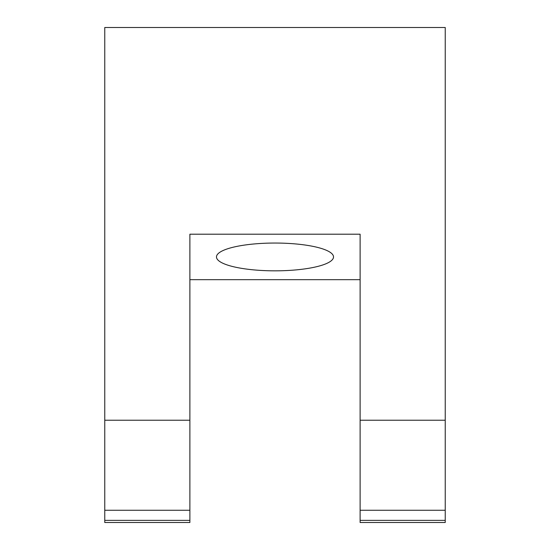 <?xml version="1.0" encoding="UTF-8"?>
<svg xmlns="http://www.w3.org/2000/svg" width="550" height="550" viewBox="0 0 550 550"><rect width="100%" height="100%" fill="white"/><g stroke="black" fill="none" stroke-linecap="round" stroke-linejoin="round"><path stroke-width="0.82" d="M445.232 510.263L445.232 522.5L360.112 522.5L360.112 520.369L445.232 520.369L445.232 510.263L360.112 510.263L360.112 420.234L445.232 420.234L445.232 520.369L360.112 520.369L360.112 510.263L445.232 510.263L445.232 420.234L360.112 420.234L360.112 234.204L189.887 234.204L189.887 420.234L104.768 420.234L104.768 27.5L445.232 27.5L445.232 420.234L445.232 27.5L104.768 27.5L104.768 420.234L189.887 420.234L189.887 510.263L104.768 510.263L104.768 420.234L104.768 510.263L189.887 510.263L189.887 520.369L104.768 520.369L104.768 510.263L104.768 520.369L189.887 520.369L189.887 522.5L104.768 522.5L104.768 510.263M189.887 279.675L360.112 279.675L189.887 279.675M189.887 510.263L189.887 234.204L360.112 234.204L360.112 510.263M333.52 256.939A58.52 13.894 180 0 0 275 243.045A58.52 13.894 180 0 0 216.48 256.939A58.52 13.894 180 0 0 275 270.834A58.52 13.894 180 0 0 333.52 256.939A58.52 13.894 0 0 1 275 270.834A58.52 13.894 0 0 1 216.48 256.939A58.52 13.894 0 0 1 275 243.045A58.52 13.894 0 0 1 333.52 256.939"/></g></svg>
